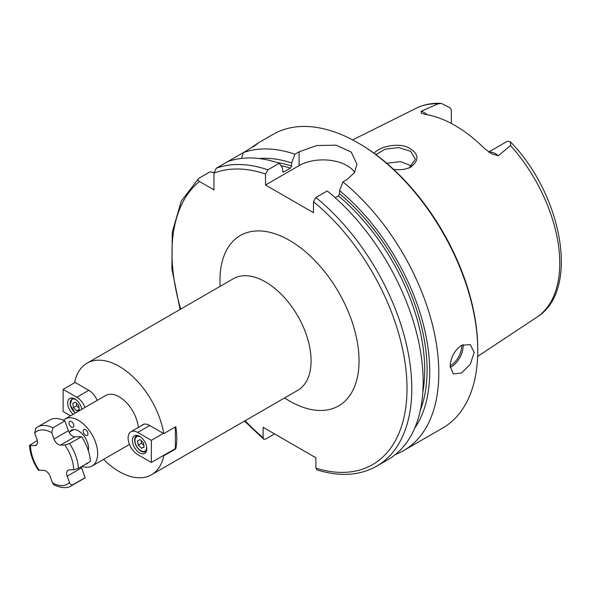 <?xml version="1.0" encoding="UTF-8"?>
<svg xmlns="http://www.w3.org/2000/svg" width="591" height="591" viewBox="0 0 591 591"><rect width="100%" height="100%" fill="white"/><g stroke="black" fill="none" stroke-linecap="round" stroke-linejoin="round"><path stroke-width="0.89" d="M87.83 462.93A3.391 1.958 60 0 1 87.239 463.699A3.391 1.958 60 0 1 86.279 463.824M71.4 421.531A3.391 1.958 60 0 1 73.616 424.515A3.391 1.958 60 0 1 73.092 427.234A3.391 1.958 60 0 1 69.701 425.276A3.391 1.958 60 0 1 69.701 421.361A3.391 1.958 60 0 1 71.4 421.531M85.547 429.701A3.391 1.958 60 0 1 87.763 432.686A3.391 1.958 60 0 1 87.239 435.404A3.391 1.958 60 0 1 83.848 433.447A3.391 1.958 60 0 1 83.848 429.531A3.391 1.958 60 0 1 85.547 429.701M141.522 425.631A13.563 7.831 60 0 1 142.675 424.693A13.563 7.831 60 0 1 149.457 425.365L163.781 433.631A64.434 37.203 -120 0 0 132.118 375.965A64.434 37.203 -120 0 0 87.025 363.192A64.434 37.203 -120 0 0 74.695 382.2L89.027 390.474A13.563 7.831 60 0 1 97.168 400.41M163.781 433.631L175.771 426.709A64.434 37.203 60 0 1 175.771 448.865L163.781 455.787L163.36 455.543M103.58 459.362A64.434 37.203 -120 0 0 151.459 474.795A64.434 37.203 -120 0 0 163.781 455.787M175.771 448.865L175.357 448.621L175.357 426.953M274.571 433.912L265.522 439.143L263.682 439.187L263.121 437.687L263.121 427.3L315.882 457.766L315.882 468.146L316.835 469.86C339.633 476.959 359.579 475.725 376.681 466.159L388.043 459.599A169.565 97.899 -120 0 0 418.088 339.19A169.565 97.899 -120 0 0 327.244 190.937L315.882 197.497L313.481 201.708L313.481 212.701L265.522 185.013L265.522 174.02L267.922 169.809L279.284 163.249A169.565 97.899 -120 0 0 227.72 161.616L216.358 168.176L213.964 173.148L213.964 189.859L199.492 181.503C197.786 180.506 197.549 179.45 198.783 178.327L210.145 171.767L213.986 172.616M138.301 427.492A27.134 15.662 -120 0 0 125.565 401.732A27.134 15.662 -120 0 0 105.671 395.497L64.907 419.034A27.134 15.662 -120 0 0 63.333 420.186M81.95 466.329A27.134 15.662 -120 0 0 92.041 466.026A27.134 15.662 -120 0 0 92.041 434.703A27.134 15.662 -120 0 0 64.907 419.034M88.325 450.637A14.243 8.222 -120 0 0 83.279 435.087A14.243 8.222 -120 0 0 71.348 430.196A14.243 8.222 -120 0 0 69.516 432.036M427.123 114.72A16.548 9.552 -120 0 0 421.22 111.241L438.234 103.78L441.292 103.373L449.995 107.776A16.548 9.552 60 0 1 451.347 109.845L451.347 123.467M488.713 152.013L506.546 141.722A16.548 9.552 60 0 1 507.905 141.212L510.484 141.87L510.55 145.534L498.309 155.751A16.548 9.552 -120 0 0 489.03 152.219M421.22 111.241L421.184 113.125L425.18 114.388A122.101 70.499 -120 0 1 484.76 148.792L491.771 153.874L498.309 155.751M393.547 169.314C399.147 170.097 404.259 169.647 408.883 167.947L410.701 167.12C420.201 159.592 418.827 152.796 406.571 146.738C395.12 142.837 378.255 147.366 374.184 153.335M375.965 154.643L385.051 149.227L398.799 147.573L410.671 151.326L415.37 159.26L409.46 167.622L408.337 168.162M411.868 166.027L400.572 161.631L386.706 163.219M450.172 366.383C450.682 357.452 454.479 350.411 461.564 345.27L470.34 344.605L474.152 352.539L470.34 364.182L461.564 372.958L453.386 373.97L450.172 366.383M253.738 146.361L257.469 143.458M253.066 146.982C260.638 141.419 258.792 142.483 247.533 150.18L243.366 152.581L241.534 158.418M227.727 161.616L243.366 152.581A169.565 97.899 -120 0 1 294.924 154.214L299.09 151.813L316.569 145.571L336.035 145.172L351.217 152.05L356.986 164.254L354.415 172.727L347.057 179.501L342.883 181.91L339.559 190.627L339.559 193.737L338.362 195.843L335.156 197.697M180.07 309.47L171.907 268.964L172.284 231.997L181.282 201.11L198.783 178.327M395.505 454.457A169.565 97.899 -120 0 0 403.69 450.571A169.565 97.899 -120 0 0 433.735 330.155A169.565 97.899 -120 0 0 342.883 181.91M403.69 450.571L442.629 428.091A169.565 97.899 -120 0 0 477.75 350.463A169.565 97.899 -120 0 0 357.851 142.786A169.565 97.899 -120 0 0 273.064 134.386L257.211 143.539M279.284 163.249L282.609 168.125L282.609 171.235L283.806 171.966L290.403 168.154L291.599 166.041L291.599 162.931A161.424 93.193 -120 0 0 258.91 158.514M291.599 162.931L294.924 154.214M283.082 172.092L283.806 171.966A156.002 90.068 -120 0 0 282.653 171.604M414.66 428.283A161.424 93.193 -120 0 0 339.559 190.627M354.659 172.336A33.916 19.577 0 0 0 299.09 165.628L265.522 185.013M477.75 350.463L477.75 349.074A167.874 96.924 -120 0 0 359.047 143.48L357.851 142.786M139.624 436.298A10.173 5.873 60 0 1 146.273 445.267A10.173 5.873 60 0 1 144.706 453.423A10.173 5.873 60 0 1 134.534 447.542A10.173 5.873 60 0 1 134.534 435.796A10.173 5.873 60 0 1 139.624 436.298M137.703 432.427A13.563 7.831 -120 0 0 130.921 431.755A13.563 7.831 -120 0 0 128.845 442.622A13.563 7.831 -120 0 0 137.703 454.575L151.37 462.472L151.37 440.317L137.703 432.427L149.693 425.505M163.36 433.395L151.37 440.317M175.357 448.621L151.37 462.472M144.101 447.092L141.5 448.229L138.22 445.053L137.54 440.746L140.141 439.608L143.421 442.777L144.101 447.092M144.049 446.759L141.5 448.229M138.22 445.053L141.338 443.257L143.82 445.304M141.212 440.642L141.338 443.257M73.136 414.284A10.173 5.873 60 0 1 67.943 405.448A10.173 5.873 60 0 1 69.79 398.415A10.173 5.873 60 0 1 76.8 400.336A10.173 5.873 60 0 1 81.853 409.253M85.03 407.413A13.563 7.831 -120 0 0 76.793 397.255L63.126 389.366L63.126 411.521L70.528 415.791M75.116 382.443L63.126 389.366M72.796 403.365L75.397 402.22L78.669 405.396L79.357 409.703L76.756 410.848L73.476 407.672L72.796 403.365M76.468 403.261L76.594 405.877L79.068 407.916M76.594 405.877L73.476 407.672M79.305 409.378L76.756 410.848M35.874 428.18L34.692 432.974L36.96 439.357A6.782 3.915 60 0 1 36.095 445.318A6.782 3.915 60 0 1 34.906 445.636L29.55 445.378L37.292 440.502M51.727 432.634L52.909 427.832L64.899 420.91L68.386 430.706A6.782 3.915 -120 0 0 74.85 436.815L81.595 436.675A33.916 19.577 60 0 1 90.408 461.438L78.418 468.368A33.916 19.577 -120 0 0 69.605 443.597L64.855 445.03L60.467 445.119A6.782 3.915 60 0 1 54.003 439.017L51.727 432.634A30.525 17.619 60 0 0 34.692 432.974M52.909 427.832A33.916 19.577 -120 0 0 37.536 427.005L49.526 420.083A33.916 19.577 60 0 1 64.899 420.91M29.55 445.378C30.06 453.829 33.007 462.125 38.408 470.266L43.727 470.399A6.782 3.915 60 0 1 50.191 476.509L52.459 482.891L54.099 484.945C61.641 488.255 67.426 488.521 71.445 485.75A33.916 19.577 -120 0 0 73.114 484.576C71.504 485.174 70.299 484.494 69.502 482.544L67.226 476.161A6.782 3.915 60 0 1 68.091 470.2A6.782 3.915 60 0 1 69.28 469.882L73.676 469.793L78.418 468.368M73.114 484.576L85.104 477.654A33.916 19.577 60 0 1 83.442 478.821L71.445 485.75M81.277 466.713A6.782 3.915 -120 0 0 81.617 467.858L85.104 477.654M69.605 443.597L81.595 436.675M233.386 278.686L233.305 278.738A64.434 37.203 60 0 1 297.738 315.941A64.434 37.203 60 0 1 297.738 390.341L151.459 474.795M284.567 397.95A98.35 56.78 -120 0 0 289.501 401.001A98.35 56.78 -120 0 0 359.025 358.936A98.35 56.78 -120 0 0 286.214 238.579A98.35 56.78 -120 0 0 220.133 286.34M199.492 181.503A166.174 95.941 -120 0 0 180.698 309.108M245.132 420.718A166.174 95.941 -120 0 0 263.121 437.687M315.882 468.146A166.174 95.941 -120 0 0 407 387.112A166.174 95.941 -120 0 0 313.481 201.708M265.522 174.02A166.174 95.941 -120 0 0 213.964 173.148M510.484 141.87C562.61 195.303 580.192 290.809 536.857 317.197A120.727 69.701 -120 0 0 510.55 145.534M438.234 103.78A120.727 69.701 -120 0 0 416.204 108.227L352.635 139.904M410.701 167.12L409.46 167.622M450.179 365.822A15.942 9.205 120 0 0 450.408 365.689A15.942 9.205 120 0 0 461.652 345.218M450.202 367.432A16.954 9.788 120 0 0 451.132 366.937A16.954 9.788 120 0 0 463.034 344.538M291.599 166.041A157.701 91.051 -120 0 0 277.349 162.606M290.403 168.154A156.002 90.068 -120 0 0 280.91 165.635M267.922 169.809A169.565 97.899 -120 0 0 216.358 168.176M376.681 466.159A169.565 97.899 -120 0 0 406.726 345.75A169.565 97.899 -120 0 0 315.882 197.497M422.816 392.328A156.002 90.068 -120 0 0 338.362 195.843M420.327 410.265A157.701 91.051 -120 0 0 339.559 193.737M299.09 165.628L299.09 151.813M146.206 451.576A9.323 5.385 -120 0 0 146.324 451.509L146.206 451.576C142.667 452.905 139.343 451.022 136.233 445.91C133.943 441.019 134.157 437.525 136.876 435.427L136.994 435.36A9.323 5.385 -120 0 0 136.876 435.427M146.694 447.173A8.311 4.794 60 0 1 142.948 451.465A8.311 4.794 60 0 1 136.41 445.85A8.311 4.794 60 0 1 135.494 437.983A8.311 4.794 60 0 1 140.939 437.2M88.783 390.333L76.793 397.255M72.132 398.046L72.242 397.979A9.323 5.385 -120 0 0 72.132 398.046L70.137 404.894L75.227 413.079M75.471 412.939A8.311 4.794 60 0 1 70.211 402.737A8.311 4.794 60 0 1 76.187 399.819M54.003 439.017L68.386 430.706M39.331 470.488A30.525 17.619 60 0 1 30.51 445.725M34.906 445.636L36.96 444.454M69.502 482.544A30.525 17.619 60 0 1 52.459 482.891M67.226 476.161L81.617 467.858M64.855 445.03A30.525 17.619 60 0 1 73.676 469.793M60.467 445.119L74.85 436.815M233.305 278.738L87.025 363.192M129.466 444.417L92.041 466.026M536.857 317.197L477.639 356.417M244.504 421.073L263.682 439.187M441.292 103.373C432.184 102.864 423.821 104.489 416.204 108.227M144.064 424.168L130.921 431.755M175.357 429.856L176.177 429.376M69.088 432.287L73.86 429.531M35.534 428.416L37.536 427.005"/></g></svg>
